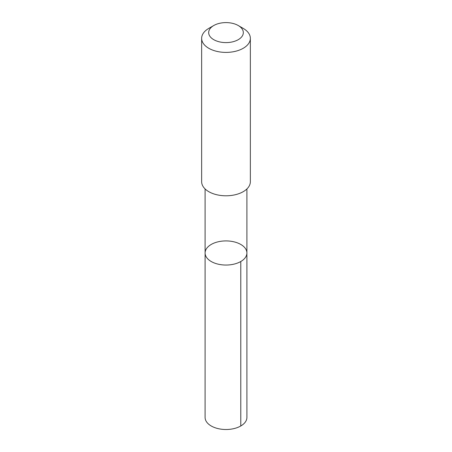<?xml version="1.0" encoding="UTF-8"?>
<svg xmlns="http://www.w3.org/2000/svg" width="452" height="452" viewBox="0 0 452 452"><rect width="100%" height="100%" fill="white"/><g stroke="black" fill="none" stroke-linecap="round" stroke-linejoin="round"><path stroke-width="0.68" d="M246.142 249.764A20.899 12.068 180 0 1 246.899 252.984A20.899 12.068 180 0 1 226 265.047A20.899 12.068 180 0 1 205.101 252.984A20.899 12.068 180 0 1 223.186 241.023A20.899 12.068 180 0 1 246.142 249.764M205.095 417.439A20.905 12.068 0 0 0 205.852 420.659A20.905 12.068 0 0 0 228.814 429.4A20.905 12.068 0 0 0 246.905 417.439L246.899 252.984A20.899 12.068 180 0 1 226 265.047A20.899 12.068 180 0 1 205.101 252.984L205.095 417.439M213.751 25.527L208.779 28.397A24.351 14.057 0 0 0 201.648 38.341L201.648 181.732A24.351 14.057 0 0 0 202.53 185.484A24.351 14.057 0 0 0 229.277 195.665A24.351 14.057 0 0 0 250.351 181.732L250.351 38.341A24.351 14.057 0 0 0 243.221 28.397L238.249 25.527A17.323 10 0 0 0 213.751 25.527A17.323 10 0 0 0 209.304 35.267A17.323 10 0 0 0 234.724 41.239A17.323 10 0 0 0 238.249 25.527M201.648 38.341A24.351 14.057 0 0 0 202.53 42.092A24.351 14.057 0 0 0 229.277 52.274A24.351 14.057 0 0 0 250.351 38.341M240.78 261.516L240.78 425.976M205.101 188.947L205.101 252.984M246.899 188.947L246.899 252.984"/></g></svg>
